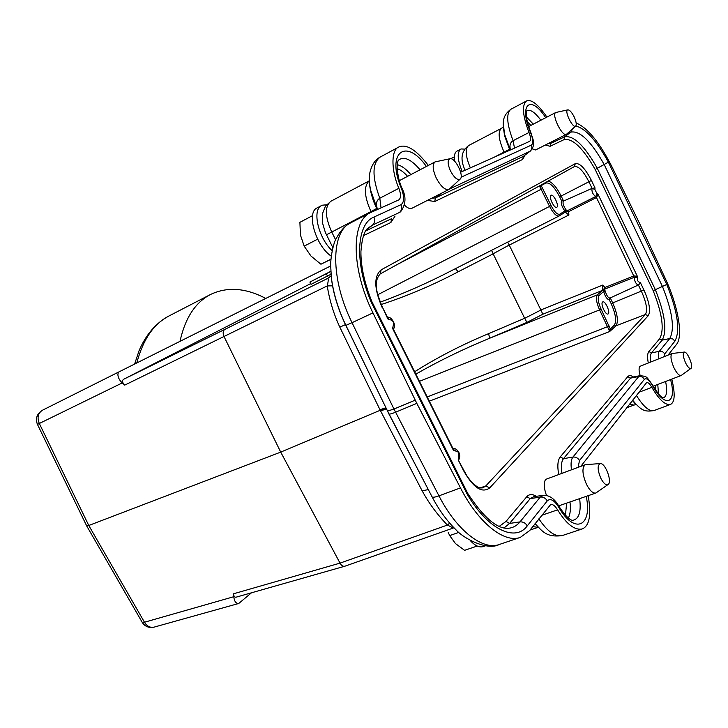 <?xml version="1.0" encoding="UTF-8"?>
<svg xmlns="http://www.w3.org/2000/svg" width="728" height="728" viewBox="0 0 728 728"><rect width="100%" height="100%" fill="white"/><g stroke="black" fill="none" stroke-linecap="round" stroke-linejoin="round"><path stroke-width="1.09" d="M551.023 195.295L551.078 195.268C553.617 193.703 559.514 206.288 556.711 207.289C554.226 208.845 548.357 196.478 551.023 195.295M602.547 302.047L602.784 301.892C605.35 300.464 610.783 313.122 607.971 313.977C605.587 315.361 600.282 303.703 602.547 302.047M638.383 284.976L641.468 291.409C646.455 302.584 647.756 310.292 645.363 314.532L616.025 325.762L609.673 331.513L429.32 401.174M330.812 271.316L309.891 282.055L311.047 284.339L331.022 274.238M309.891 282.055L330.821 271.489M326.362 273.846L327.527 276.149M480.052 487.897L485.74 485.995L482.855 487.878C480.18 487.705 479.643 489.516 472.09 482.5C465.574 474.82 466.757 475.248 463.873 470.379M415.825 374.137C438.902 360.933 463.49 348.976 489.589 338.265L526.917 322.404L524.688 318.327L540.895 310.028L542.824 314.232L602.302 290.445L597.433 294.822C595.631 297.47 596.35 302.502 599.59 309.91L601.073 309.1C598.143 302.439 597.497 297.907 599.126 295.513L603.639 291.437C605.186 296.642 607.07 299.417 609.29 299.763L609.818 298.161M609.29 299.763L611.12 303.567C615.697 313.895 616.762 321.066 614.332 325.061L616.025 325.762C618.618 321.485 617.471 313.814 612.603 302.757L610.292 297.961M612.066 329.802L608.635 329.192L609.673 331.513M540.895 310.028L509.218 245.045L493.12 253.781L524.688 318.327M565.656 212.612L568.914 214.978L568.477 211.73L566.393 211.821L565.656 212.612L564.746 212.394L565.337 211.366L566.393 211.821L566.957 210.947L595.65 196.533L597.206 194.085L594.894 189.471L594.994 187.906L592.219 188.306M509.218 245.045L507.716 242.106M493.12 253.781L491.555 250.314M493.147 253.835L458.194 271.781L455.446 268.659M455.337 268.705L452.106 270.352C428.21 282.746 404.24 293.348 380.207 302.166M539.457 185.895L549.567 206.397C553.262 213.359 556.465 216.544 559.195 215.961L559.859 214.168C557.411 214.897 554.49 212.048 551.087 205.614L540.94 185.076M539.958 187.069L541.086 185.676L545.8 183.065C549.786 182.182 554.408 186.768 559.659 196.815L561.525 200.682C560.742 203.358 561.852 206.788 564.837 210.965L565.337 211.366L566.348 210.383L566.957 210.947M419.428 381.345L599.59 309.91L608.635 329.192M414.632 371.744C437.601 357.266 462.271 344.562 488.643 333.642L489.589 338.265L597.433 294.822L599.126 295.513M602.711 285.085L602.62 289.28L603.703 289.198L604.986 287.469L602.711 285.085L540.859 309.955M567.558 210.783L568.477 211.73L596.469 197.534L634.352 277.25L637.146 277.404L637.391 278.151L637.428 276.458L634.015 275.848L604.986 287.469L605.214 288.907L603.703 289.198L603.639 291.437L605.368 291.418C606.624 295.632 608.144 297.852 609.918 298.08L609.827 298.125M591.991 188.416L563.581 201.046L561.17 196.05C556.729 187.323 552.406 182.328 548.193 181.063M592.128 188.352L594.894 189.471M597.197 194.212L597.661 195.231L596.469 197.534L595.65 196.533C592.747 194.285 591.545 191.564 592.046 188.379L563.499 201.083L561.525 200.682M597.661 195.231L598.043 194.258L596.833 193.53M638.793 284.684L640.44 282.728L639.311 282.164L639.412 283.811L638.174 285.085L609.928 298.08M636.509 276.294L637.082 277.377M602.62 289.28L602.302 290.445L604.923 290.399L605.368 291.418M604.75 289.344L604.923 290.399M453.344 449.285L453.571 450.614L455.728 451.041C458.422 451.378 459.404 453.344 458.676 456.957L458.212 459.905L463.809 470.261M455.728 451.041L453.462 449.467M453.025 448.648L454.591 450.641M387.669 317.754L387.851 318.964L390.199 319.729C393.129 320.502 394.139 322.513 393.202 325.762L392.583 328.437L393.329 329.038M389.334 319.446L387.815 317.99M392.938 327.127L393.311 328.983C397.351 325.434 390.645 315.561 387.542 317.463M393.275 328.92L392.902 327.127M575.284 163.645L574.392 166.585C578.487 165.829 583.319 170.889 588.907 181.763L591.436 180.462C585.185 168.377 579.807 162.772 575.284 163.645L381.19 269.833L380.162 273.956C372.654 282.71 377.195 294.176 382.619 307.607L387.851 318.964M559.859 214.168L564.837 210.965L565.893 209.537L566.348 210.383M545.336 145.018L550.131 146.282L563.991 139.649C572.499 137.938 582.891 147.866 595.167 169.442L653.171 290.663L666.757 284.457C677.722 311.821 680.443 330.703 674.92 341.132L664.664 353.972L663.936 356.693M595.167 169.442L608.38 162.162L666.757 284.457M251.479 592.801L238.739 603.476C235.927 603.548 234.27 601.301 233.788 596.714L233.497 593.802C233.788 596.177 234.589 597.306 235.918 597.178M344.945 566.175L344.763 566.229C342.915 566.566 341.332 565.529 340.031 563.126L447.401 525.061L449.686 523.141M345.017 566.157L453.335 528L447.401 525.061C437.337 514.678 428.919 503.275 422.167 490.854L380.244 410.264L386.25 408.381M86.641 525.798L88.78 525.489L280.717 452.115L380.244 410.264L379.98 409.728L385.94 407.744M379.98 409.728L339.812 327.145C333.688 313.959 329.493 300.218 327.245 285.913C328.392 280.972 328.546 278.469 327.709 278.405L224.943 329.338C222.914 330.676 222.622 333.124 224.088 336.673L280.717 452.115L340.031 563.126L233.497 593.802M369.342 181.126C369.651 189.407 372.181 198.426 376.922 208.19L377.586 209.4L377.113 208.053C375.721 203.485 376.613 200.218 379.807 198.234C371.972 176.895 372.099 163.181 380.171 157.084L398.762 147.029C391.164 149.659 390.872 169.87 398.871 188.297C401.11 194.294 401.064 198.171 398.726 199.936L370.516 212.603C351.005 221.066 351.033 268.687 372.954 312.885L416.816 403.367L460.478 487.897C478.332 522.986 504.368 543.507 520.338 537.382L529.584 530.621L550.677 504.54C552.825 504.095 555.127 505.869 557.593 509.846C566.411 524.06 574.583 530.43 582.118 528.974C589.462 526.071 591.491 514.978 588.188 495.677M428.337 165.438C416.279 149.795 406.415 143.653 398.762 147.029M529.575 141.387L460.651 172.227M510.592 149.877L510.273 148.785C509.427 145.081 510.364 142.388 513.085 140.704C506.734 123.824 506.015 113.331 510.92 109.246L526.499 100.974C521.739 105.005 522.577 115.506 529.001 132.487C530.839 137.228 531.049 140.186 529.629 141.359M510.92 149.731L509.973 148.967L504.504 134.089L503.294 123.314M668.113 355.055L676.503 344.426C683.574 336.045 677.886 305.032 664.937 277.75L639.575 223.478L612.257 167.358C599.817 142.715 587.778 127.919 576.167 122.968M546.919 117.09C538.11 104.322 531.303 98.953 526.499 100.974M503.412 127.609L504.568 135.79L509.518 149.267L509.973 148.967L510.446 149.941M580.853 466.284L646.655 382.546C648.111 382.273 649.849 383.874 651.851 387.351C659.04 399.663 665.219 405.378 670.388 404.468C674.892 402.438 675.366 393.975 671.789 379.097M670.388 404.468L654.108 410.528C649.312 411.739 643.397 406.67 636.345 395.322M538.811 527.8L535.044 523.696M538.875 518.846C547.42 531.567 555.236 537.128 562.344 535.544L582.118 528.974M332.614 285.831L327.245 285.913L124.725 385.121L122.313 382.892L37.447 424.406C35.199 418.536 36.864 413.804 42.452 410.228C37.983 413.149 36.946 417.608 39.358 423.587L88.78 525.489L144.463 622.231C146.974 626.271 150.159 627.9 154.027 627.145L238.739 603.476M180.007 341.35C185.139 318.036 195.304 302.411 210.519 294.485C227.2 286.541 245.618 287.851 265.775 298.435M134.616 364.055L139.075 350.687C146.055 334.425 156.12 322.795 169.269 315.825L169.26 315.825C153.972 323.45 143.143 339.166 136.782 362.972M122.313 382.892C118.082 379.452 116.08 372.509 120.12 371.307L330.639 265.984M380.171 157.084C375.011 159.751 371.544 165.119 369.769 173.2C369.242 178.788 368.796 179.552 370.47 189.68L376.968 208.153L378.105 209.173M467.649 493.193L467.349 494.467L371.125 301.929C354.363 262.362 356.574 223.869 373.919 217.071L400.928 204.723C404.395 202.329 404.513 196.815 401.301 188.161C385.949 152.088 406.097 137.392 426.399 166.457M371.835 301.656L371.125 301.929M566.63 503.13L565.456 515.215M527.263 121.458L530.858 125.416M607.953 484.611L595.822 493.038C592.92 493.557 589.807 490.663 586.486 484.329C582.209 474.128 581.818 467.567 585.33 464.673L545.654 479.397C543.543 482.691 543.816 488.033 546.473 495.413M690.89 368.45L681.099 375.539C679.133 375.839 676.776 373.3 674.046 367.94C670.752 360.251 670.115 355.428 672.135 353.48L639.821 366.384C638.729 367.986 638.847 371.08 640.194 375.648M404.431 205.078C407.452 208.072 409.973 209.136 411.975 208.254L448.949 189.444C445.108 190.327 440.895 186.577 436.327 178.178C432.614 169.797 432.204 164.364 435.089 161.889L449.813 158.768M532.286 148.867L535.599 149.959L566.43 134.325C562.289 137.146 551.105 114.223 555.801 112.485L567.785 109.864M224.943 329.338L123.614 379.288C121.967 380.526 122.204 382.346 124.324 384.757M123.614 379.288L310.683 283.62M454.345 156.829L450.75 158.704M454.545 161.079C453.899 155.756 454.718 152.434 456.993 151.106L461.124 148.958L464.628 149.113M462.198 171.535C457.384 159.787 456.929 152.307 460.815 149.103M575.666 126.081L566.43 134.325M574.174 116.917C576.185 121.412 576.722 124.433 575.784 125.971C573.018 129.384 563.627 110.065 567.94 109.828C569.778 110.019 571.853 112.385 574.174 116.917M330.876 259.268L320.93 264.228L310.993 256.047L304.177 246.146L300.436 235.035L299.9 222.34L312.549 215.634M330.876 259.314L327.036 261.243L330.867 259.35M330.885 259.204L320.93 264.228M317.654 239.175L304.177 246.146M331.185 256.101C315.643 245.755 306.024 212.349 317.135 207.899L322.267 205.205L326.49 204.796M332.059 250.623C318.209 237.756 311.839 209.564 321.63 205.505M460.069 179.225L448.949 189.444M450.496 170.971C447.483 163.973 447.365 159.887 450.15 158.695C455.191 157.576 464.191 175.539 460.324 178.988C457.621 180.58 454.345 177.905 450.496 170.971M685.567 362.844C682.964 356.656 682.573 353.062 684.375 352.061C687.541 351.533 693.684 366.603 691.018 368.359C689.616 369.023 687.805 367.185 685.567 362.844M672.135 353.48L684.229 352.079M600.8 478.232C597.379 469.833 597.269 464.937 600.454 463.554C605.396 463.099 612.312 481.672 608.217 484.429C606.087 485.594 603.621 483.529 600.8 478.232M585.33 464.673L600.136 463.572M485.585 545.763L483.155 546.582C479.261 547.738 474.947 545.709 470.224 540.485M448.221 532.45L449.676 535.59L455.482 543.579L464.582 550.322L477.204 546.036M458.84 532.386L449.676 535.59M614.332 325.061L610.364 329.083L601.073 309.1M463.8 470.252L463.627 470.752C473.355 487.887 482.054 493.593 489.744 487.869L485.74 485.995L645.363 314.532L648.248 315.715C650.868 311.002 649.431 302.448 643.943 290.053L640.44 282.728M574.365 166.594L380.234 273.91M326.444 234.807L370.971 211.566C364.164 196.223 363.618 185.968 369.324 180.79L330.958 201.21L325.443 206.161L322.422 213.823L322.522 223.005L325.352 232.459L332.787 247.484M330.903 201.237C324.642 206.361 324.897 216.58 331.677 231.895L335.535 239.612M370.215 188.397C370.143 189.398 372.226 199.718 376.731 208.426L370.971 211.566L371.289 212.221M526.917 322.404L542.824 314.232M611.12 303.567L643.943 290.053M488.643 333.642L524.66 318.273M458.194 271.781C432.905 285.112 407.234 296.023 381.181 304.522M509.245 245.109L568.914 214.978M551.087 205.614L377.796 294.704M397.115 264.582L542.77 188.388M609.245 326.017L427.227 396.96M545.663 182.464L545.8 183.065M592.073 188.37L588.907 181.763L559.659 196.815M564.673 212.43L559.459 215.797M637.428 276.458L598.043 194.258M638.401 284.876L638.147 285.094C635.699 283.692 634.434 281.072 634.352 277.25L605.214 288.907M639.311 282.164C637.901 281.563 637.264 280.225 637.391 278.151M489.744 487.869L648.248 315.715M458.212 459.905L463.627 470.752M392.583 328.437L453.571 450.614M381.19 269.833C373.664 276.231 374.037 288.907 382.318 307.862M563.554 201.065L563.49 201.083C562.453 202.885 563.254 205.696 565.893 209.537M594.994 187.906L591.436 180.462M530.339 151.078L523.341 156.365L435.417 197.952L431.822 198.153M427.445 200.382L434.725 201.519L435.417 197.952L441.441 193.257M401.983 188.252C399.39 182.673 397.77 175.648 397.106 167.176C397.424 162.608 397.961 160.196 398.716 159.96C404.086 156.056 411.193 159.341 420.047 169.788M410.838 174.629C406.06 168.969 401.538 165.656 397.251 164.683M400.218 212.039L400.664 211.684C405.896 204.523 406.361 196.787 402.074 188.479L401.301 188.161M366.712 229.684L372.518 225.098L399.526 212.44C401.747 210.383 402.211 207.817 400.928 204.723M363.545 235.59L390.891 222.495L391.582 218.682L365.902 230.822M371.908 301.665C364.446 283.001 360.788 266.302 360.924 251.57C362.007 237.965 364.501 230.048 368.414 227.819L372.518 225.098C374.793 222.977 375.257 220.302 373.919 217.071M504.013 527.982L509.591 523.423L519.983 521.894C516.798 525.78 512.831 527.927 508.089 528.328C496.787 528.856 483.356 517.253 467.804 493.511M536.309 496.332C532.386 493.875 529.201 494.012 526.754 496.742L505.996 521.421L509.591 523.423L530.221 498.635L540.258 497.069L519.983 521.894C523.132 521.667 525.552 523.004 527.245 525.916C515.206 542.378 487.869 529.502 467.349 494.467M526.754 496.742L530.221 498.635L533.733 496.705L542.952 495.359M586.222 496.36C592.692 526.362 574.61 535.144 558.722 507.216L558.594 505.769C554.481 498.689 549.431 495.195 543.461 495.286L540.258 497.069C543.297 496.824 545.627 498.098 547.247 500.891L527.245 525.916M579.643 498.625C581.29 511.739 579.051 518.955 572.936 520.293C570.024 520.593 565.337 515.897 558.867 506.233M568.359 517.99C570.306 514.296 570.852 508.954 569.988 501.965M561.934 473.082C560.86 466.229 561.37 461.425 563.49 458.658L572.945 457.057C571.107 459.486 570.615 463.681 571.48 469.651M633.333 376.949C630.93 375.275 629.065 375.193 627.727 376.695L560.241 456.92L563.49 458.658L630.521 378.114L638.738 376.503L572.945 457.057C575.803 456.793 577.986 457.958 579.488 460.551L578.159 467.249M627.727 376.695L630.521 378.114L632.15 377.177L639.985 375.684M670.552 379.57C677.268 403.74 665.092 408.872 652.515 385.603L652.415 384.839C645.499 375.157 646.901 376.767 640.221 375.639L638.738 376.503C641.222 376.212 643.097 377.159 644.362 379.37L579.488 460.551M665.583 381.472C667.585 391.346 666.766 396.824 663.099 397.907L661.461 396.778C659.868 395.877 656.902 391.992 652.57 385.112M658.531 393.83L657.757 384.466M650.796 361.861C650.077 357.439 650.313 354.445 651.515 352.889L659.331 351.296C658.321 352.616 658.076 355.118 658.594 358.795M653.171 290.663C662.407 314.005 664.537 330.066 659.559 338.848L648.866 351.56L651.515 352.889L662.134 340.131L669.742 338.547L659.331 351.296C661.688 350.996 663.463 351.888 664.664 353.972M659.559 338.848L662.134 340.131C667.294 330.903 665.028 314.068 655.327 289.626L597.242 168.195C584.411 145.564 573.537 135.117 564.628 136.846L570.861 132.114C579.943 130.43 591.072 141.278 604.249 164.637L662.471 286.532C672.499 311.711 674.92 329.047 669.742 338.547L672.763 338.957L674.92 341.132M563.991 139.649L564.628 136.846L550.778 143.398L555.236 140.004M566.875 133.988L570.861 132.114L572.608 128.829M550.131 146.282L550.778 143.398L548.566 143.38M530.867 132.587C527.545 123.997 526.016 117.436 526.289 112.913L526.544 111.002C529.92 108.854 534.698 111.93 540.877 120.229M533.315 124.151L526.453 117.026M434.725 201.519L522.677 159.423L523.341 156.365L530.539 150.923C536.217 143.789 532.778 139.767 530.93 132.733L530.539 132.514C518.4 104.195 530.557 93.985 545.7 117.727M626.435 407.88L633.806 405.096L629.465 404.031M532.723 526.644L538.192 527.3M377.532 209.427L376.922 208.19L377.332 209.518M398.871 188.297L379.807 198.234L381.044 207.853M514.505 148.13L513.076 140.704L529.001 132.487M509.946 150.168L509.518 149.267L494.449 157.102M638.656 392.392L651.851 387.351M370.516 212.603L350.687 222.85C330.776 231.549 330.266 278.961 352.034 322.686L372.954 312.885M415.206 400.145L393.957 409.036L438.957 495.85C456.702 530.566 482.946 550.723 499.281 544.489C487.378 550.978 463.245 538.411 455.746 529.547C446.865 520.848 438.993 509.991 432.141 496.96C433.115 497.506 435.389 497.133 438.957 495.85L460.478 487.897M387.414 411.002L389.034 413.986C389.88 414.25 392.055 413.659 395.559 412.221L416.816 403.367M330.931 273.146C332.186 289.826 337.146 307.252 345.818 325.398L352.034 322.686L393.957 409.036L387.551 411.065L432.141 496.96L388.852 413.85M350.696 222.85C344.38 225.971 339.03 232.268 334.643 241.732C332.159 249.695 330.821 257.43 330.639 264.947L331.376 277.668C333.369 293.439 338.211 309.345 345.918 325.398L387.551 411.065L345.836 325.434M557.593 509.846L541.65 515.333M339.812 327.145L345.527 324.597M380.517 410.792L386.559 409.027M422.167 490.854L428.31 489.58M142.151 622.24L144.463 622.231L233.788 596.714M42.461 410.228L120.12 371.307M461.079 177.232L531.367 145.1C533.451 143.507 533.178 139.312 530.539 132.514M575.775 125.98C585.63 128.528 596.496 140.586 608.38 162.162M652.515 385.603C649.076 379.77 646.355 377.686 644.362 379.37M558.722 507.216C554.199 500.118 550.368 498.016 547.247 500.891M449.604 188.962L530.02 151.26C531.886 149.595 532.332 147.538 531.367 145.1M397.142 168.678C400.464 169.688 403.94 172.236 407.589 176.331M390.891 222.495L395.031 216.116M505.996 521.421L499.244 526.371M560.241 456.92C557.721 460.223 557.202 466.002 558.676 474.256M655.218 385.431L655.746 390.244M648.866 351.56C647.392 353.49 647.192 357.248 648.275 362.853M522.677 159.423L524.934 155.219M470.352 167.886C465.465 156.183 464.91 148.721 468.686 145.5M465.092 170.243C460.014 159.377 461.224 151.133 468.723 145.482L501.392 128.356C497.688 131.722 498.589 139.658 504.095 152.152L504.34 152.671M377.286 209.537L370.616 190.354M559.404 215.834L452.106 270.352M458.44 458.44L458.795 460.205M458.695 459.923C462.225 453.326 455.837 447.529 452.962 448.53M453.317 449.231L393.338 329.083M387.706 317.781L382.637 307.644M236.254 597.133L344.763 566.229M530.011 530.075L538.201 527.3M501.392 128.356L503.139 127.072L504.504 134.089C501.519 120.457 503.767 114.724 510.838 109.291M654.108 410.528C644.69 412.039 641.495 410.847 632.559 400.109M520.338 537.382L499.281 544.489M535.089 523.641C542.051 530.785 545.973 537.737 562.198 535.59M453.981 527.8L453.335 528M86.787 526.08L142.288 622.467C145.127 626.717 149.167 628.246 154.4 627.035M169.26 315.825L210.519 294.485M37.447 424.406L86.705 525.935M467.604 493.165L371.89 301.62M633.806 405.096L635.981 404.65L632.359 400.364M327.937 278.287L331.167 275.821M555.801 112.485L528.655 126.563M435.089 161.889L399.344 180.662M681.099 375.539L653.189 386.213M595.822 493.038L558.685 505.869"/></g></svg>
